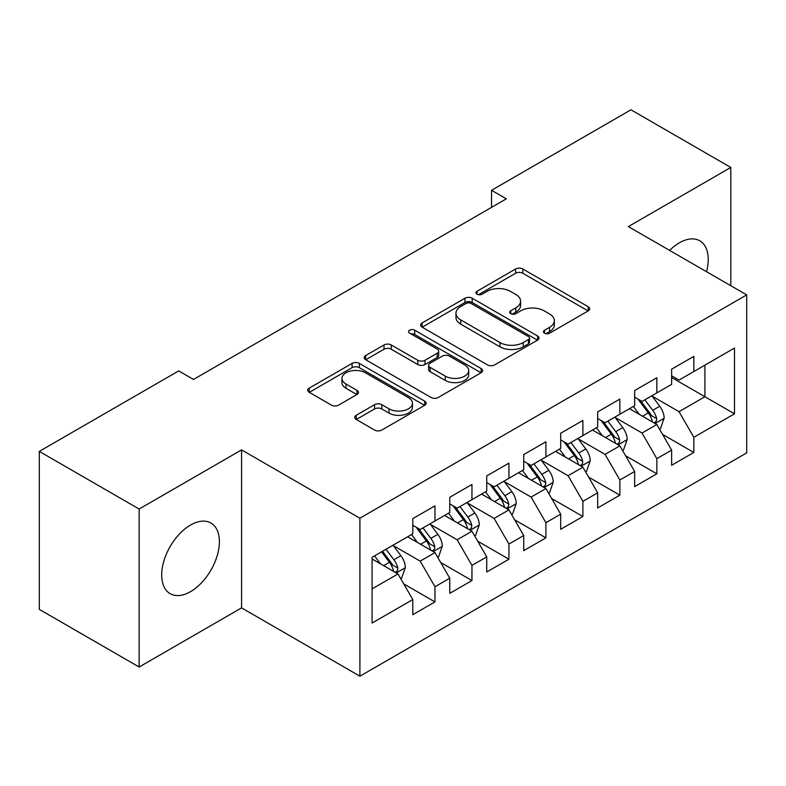 <?xml version="1.0" encoding="UTF-8"?>
<svg xmlns="http://www.w3.org/2000/svg" width="786" height="786" viewBox="0 0 786 786"><rect width="100%" height="100%" fill="white"/><g stroke="black" fill="none" stroke-linecap="round" stroke-linejoin="round"><path stroke-width="1.18" d="M544.531 333.176A3.596 2.073 0 0 0 549.611 333.176L588.174 310.912A5.129 2.967 0 0 0 589.677 308.819A5.129 2.967 0 0 0 588.174 306.717L522.847 268.999A5.129 2.967 0 0 0 515.587 268.999L477.023 291.262A3.596 2.073 0 0 0 475.962 292.736A3.596 2.073 0 0 0 477.023 294.2A3.596 2.073 0 0 0 482.103 294.2L487.094 291.321A16.427 9.481 0 0 1 510.32 291.321L515.763 294.455A16.427 9.481 0 0 1 520.578 301.166A16.427 9.481 0 0 1 515.763 307.876L510.772 310.755A3.596 2.073 0 0 0 509.721 312.219A3.596 2.073 0 0 0 510.772 313.683A3.596 2.073 0 0 0 515.852 313.683L520.843 310.804A16.427 9.481 0 0 1 544.079 310.804L549.522 313.948A16.427 9.481 0 0 1 554.336 320.659A16.427 9.481 0 0 1 549.522 327.359L544.531 330.238A3.596 2.073 0 0 0 543.48 331.712A3.596 2.073 0 0 0 544.531 333.176L544.531 330.238M190.546 591.652A40.793 23.551 120 0 0 217.191 555.712A40.793 23.551 120 0 0 210.933 523.024A40.793 23.551 120 0 0 190.546 525.048A40.793 23.551 120 0 0 163.891 560.988A40.793 23.551 120 0 0 170.149 593.676A40.793 23.551 120 0 0 190.546 591.652M706.545 271.71A40.793 23.551 120 0 0 699.795 240.791A40.793 23.551 120 0 0 679.399 242.805A40.793 23.551 120 0 0 669.643 250.41M356.245 415.273A5.129 2.967 0 0 0 354.741 417.366A5.129 2.967 0 0 0 356.245 419.459L374.568 430.04A5.129 2.967 0 0 0 381.829 430.04L424.656 405.321A5.129 2.967 0 0 0 426.159 403.218A5.129 2.967 0 0 0 424.656 401.125L359.33 363.407A5.129 2.967 0 0 0 352.069 363.407L309.232 388.137A5.129 2.967 0 0 0 307.729 390.229A5.129 2.967 0 0 0 309.232 392.322L331.378 405.104A5.129 2.967 0 0 0 338.638 405.104L356.962 394.523A5.129 2.967 0 0 0 358.475 392.43A5.129 2.967 0 0 0 356.962 390.337L345.987 383.99A13.735 7.929 0 0 1 341.969 378.39A13.735 7.929 0 0 1 350.438 371.061A13.735 7.929 0 0 1 365.402 372.78L408.415 397.618A13.735 7.929 0 0 1 412.444 403.218A13.735 7.929 0 0 1 403.965 410.547A13.735 7.929 0 0 1 389.001 408.828L381.829 404.692A5.129 2.967 0 0 0 374.568 404.692L356.245 415.273L356.245 419.459M139.142 509.033L139.142 667.019L241.577 607.883L241.577 449.897L139.142 509.033L39.3 451.39L178.707 370.904L193.503 379.442L506.341 198.829L491.545 190.291L491.545 207.366M241.577 449.897L359.9 518.21L746.7 294.897L746.7 452.883L359.9 676.196L359.9 518.21M730.803 285.721L730.803 167.447L628.368 226.584L746.7 294.897M730.803 167.447L630.962 109.804L491.545 190.291M487.458 364.871A5.129 2.967 0 0 0 494.718 364.871L537.545 340.142A5.129 2.967 0 0 0 539.049 338.049A5.129 2.967 0 0 0 537.545 335.956L472.209 298.228A5.129 2.967 0 0 0 464.948 298.228L422.121 322.958A5.129 2.967 0 0 0 420.618 325.06A5.129 2.967 0 0 0 422.121 327.153L487.458 364.871M411.029 333.952A3.596 2.073 0 0 1 414.684 334.463L414.684 330.189L481.101 368.536A5.129 2.967 0 0 1 482.604 370.638A5.129 2.967 0 0 1 481.101 372.731L438.274 397.461A5.129 2.967 0 0 1 431.013 397.461L365.677 359.733L365.677 355.547A5.129 2.967 0 0 0 364.173 357.64A5.129 2.967 0 0 0 365.677 359.733M365.677 355.547L384.01 344.966A5.129 2.967 0 0 1 391.271 344.966L417.769 360.263A5.129 2.967 0 0 0 425.02 360.263L437.183 353.238A5.129 2.967 0 0 0 438.686 351.145A5.129 2.967 0 0 0 437.183 349.053L409.594 333.126A3.596 2.073 0 0 1 408.543 331.653A3.596 2.073 0 0 1 410.764 329.737A3.596 2.073 0 0 1 414.684 330.189M671.637 377.526L704.914 396.734L704.914 365.136L734.497 348.06L693.822 371.542L693.822 356.382L671.637 369.194L671.637 384.354L656.841 392.892L656.841 377.732L634.656 390.544L634.656 405.704L619.859 414.242L619.859 399.082L597.674 411.893L597.674 427.053L582.888 435.591L582.888 420.431L560.693 433.243L560.693 448.403L545.906 456.941L545.906 441.781L523.722 454.593L523.722 469.753L508.925 478.291L508.925 463.131L486.74 475.943L486.74 491.103L471.954 499.641L471.954 484.481L449.759 497.292L449.759 512.452L434.972 520.99L434.972 505.83L412.788 518.642L412.788 533.802L372.102 557.284L372.102 623.043L412.788 599.551L397.991 573.937L372.102 558.993M734.497 348.06L734.497 413.819L693.822 437.301L679.025 411.677L652.223 396.203M662.578 434.422L693.822 452.461L693.822 437.301M693.822 452.461L671.637 465.273L671.637 450.113L656.841 458.651L642.054 433.027L615.242 417.553M625.597 455.772L656.841 473.811L656.841 458.651M656.841 473.811L634.656 486.622L634.656 471.462L619.859 480L605.073 454.377L578.26 438.902M588.616 477.122L619.859 495.16L619.859 480M619.859 495.16L597.674 507.962L597.674 492.812L582.888 501.35L568.091 475.726L541.279 460.252M551.634 498.471L582.888 516.51L582.888 501.35M582.888 516.51L560.693 529.312L560.693 514.162L545.906 522.7L531.12 497.076L504.307 481.602M514.663 519.821L545.906 537.86L545.906 522.7M545.906 537.86L523.722 550.662L523.722 535.512L508.925 544.05L494.139 518.426L467.326 502.952M477.682 541.161L508.925 559.21L508.925 544.05M508.925 559.21L486.74 572.012L486.74 556.861L471.954 565.399L457.157 539.776L430.345 524.301M440.7 562.511L471.954 580.559L471.954 565.399M471.954 580.559L449.759 593.361L449.759 578.211L434.972 586.749L420.176 561.125L393.373 545.651M403.729 583.86L434.972 601.909L434.972 586.749M434.972 601.909L412.788 614.711L412.788 599.551M412.788 525.254L420.176 529.528L434.972 520.99M372.102 588.881L397.991 573.937M449.759 503.914L457.157 508.178L471.954 499.641M420.176 561.125L434.972 552.587L407.61 536.789M449.759 578.211L434.972 552.587M486.74 482.565L494.139 486.829L508.925 478.291M457.157 539.776L471.954 531.238L444.581 515.439M486.74 556.861L471.954 531.238M523.722 461.215L531.12 465.479L545.906 456.941M494.139 518.426L508.925 509.888L481.563 494.089M523.722 535.512L508.925 509.888M560.693 439.865L568.091 444.129L582.888 435.591M531.12 497.076L545.906 488.538L518.544 472.74M560.693 514.162L545.906 488.538M597.674 418.516L605.073 422.78L619.859 414.242M568.091 475.726L582.888 467.189L555.515 451.39M597.674 492.812L582.888 467.189M634.656 397.166L642.054 401.43L656.841 392.892M605.073 454.377L619.859 445.839L592.497 430.04M634.656 471.462L619.859 445.839M671.637 375.816L679.025 380.08L693.822 371.542M642.054 433.027L656.841 424.489L629.478 408.691M671.637 450.113L656.841 424.489M39.3 451.39L39.3 609.376L139.142 667.019M241.577 607.883L359.9 676.196M679.025 411.677L704.914 396.734L734.497 413.819M545.965 333.686L549.522 331.633A16.427 9.481 0 0 0 554.336 324.923L554.336 320.659M520.578 301.166L520.578 305.44A16.427 9.481 0 0 1 515.763 312.14L512.207 314.194M588.115 310.951L522.847 273.273A5.129 2.967 0 0 0 515.587 273.273L478.458 294.701M537.477 340.181L472.209 302.502A5.129 2.967 0 0 0 464.948 302.502L422.19 327.192M528.467 339.513A3.596 2.073 0 0 0 529.518 338.049A3.596 2.073 0 0 0 528.467 336.585L471.119 303.475A3.596 2.073 0 0 0 466.039 303.475L460.773 306.511A16.427 9.481 0 0 0 455.968 313.211A16.427 9.481 0 0 0 460.773 319.922L499.975 342.558A16.427 9.481 0 0 0 523.211 342.558L528.467 339.513L528.467 343.787A3.596 2.073 0 0 0 529.518 342.323L529.518 338.049M455.968 313.211L455.968 317.485A16.427 9.481 0 0 0 460.773 324.196L460.773 319.922M528.467 343.787L523.211 346.822A16.427 9.481 0 0 1 499.975 346.822L460.773 324.196M365.745 359.772L384.01 349.23L384.01 344.966M438.686 351.145L438.686 355.419A5.129 2.967 0 0 1 437.183 357.512L425.02 364.527A5.129 2.967 0 0 1 417.769 364.527L391.271 349.23A5.129 2.967 0 0 0 384.01 349.23M414.684 334.463L481.032 372.77M445.259 376.13A13.735 7.929 0 0 0 460.223 377.85A13.735 7.929 0 0 0 468.702 370.53A13.735 7.929 0 0 0 464.673 364.92L449.523 356.176A5.129 2.967 0 0 0 442.263 356.176L430.109 363.191A5.129 2.967 0 0 0 428.606 365.294A5.129 2.967 0 0 0 430.109 367.386L445.259 376.13L445.259 380.404A13.735 7.929 0 0 0 460.223 382.124A13.735 7.929 0 0 0 468.702 374.804L468.702 370.53M428.606 365.294L428.606 369.558A5.129 2.967 0 0 0 430.109 371.66L430.109 367.386M445.259 380.404L430.109 371.66M412.444 403.218L412.444 407.492A13.735 7.929 0 0 1 403.965 414.812A13.735 7.929 0 0 1 389.001 413.092L381.829 408.956A5.129 2.967 0 0 0 374.568 408.956L356.313 419.498M341.969 378.39L341.969 382.654A13.735 7.929 0 0 0 345.987 388.264L345.987 383.99M356.903 394.562L345.987 388.264M424.597 405.36L359.33 367.671A5.129 2.967 0 0 0 352.069 367.671L309.301 392.361M659.582 429.235L660.466 428.714L664.16 418.044A13.863 7.998 -120 0 0 659.739 406.244L651.889 395.751M639.362 414.399L633.398 406.431M630.598 409.339L629.92 408.435M654.227 422.986L656.379 421.05L656.683 418.633A13.863 7.998 -120 0 0 652.714 410.302L644.854 399.809M640.374 400.467L650.081 413.416A7.064 4.077 60 0 1 651.358 415.558L656.683 418.633M637.937 399.062L648.273 412.856A13.863 7.998 60 0 1 652.242 421.198L652.527 421.994M622.6 450.584L623.485 450.064L627.179 439.394A13.863 7.998 -120 0 0 622.758 427.594L614.907 417.101M602.39 435.749L596.417 427.781M593.627 430.689L592.949 429.785M617.256 444.336L619.397 442.4L619.702 439.983A13.863 7.998 -120 0 0 615.733 431.652L607.883 421.158M603.393 421.817L613.1 434.766A7.064 4.077 60 0 1 614.377 436.908L619.702 439.983M600.956 420.412L611.302 434.206A13.863 7.998 60 0 1 615.261 442.547L615.546 443.343M585.619 471.924L586.513 471.413L590.207 460.743A13.863 7.998 -120 0 0 585.786 448.944L577.926 438.45M565.409 457.098L559.436 449.13M556.645 452.038L555.967 451.135M580.274 465.685L582.416 463.75L582.721 461.333A13.863 7.998 -120 0 0 578.761 453.001L570.901 442.508M566.421 443.166L576.118 456.116A7.064 4.077 60 0 1 577.405 458.258L582.721 461.333M563.984 441.761L574.32 455.556A13.863 7.998 60 0 1 578.29 463.897L578.565 464.693M548.648 493.274L549.532 492.763L553.226 482.093A13.863 7.998 -120 0 0 548.805 470.293L540.945 459.8M528.428 478.448L522.464 470.48M519.664 473.388L518.986 472.484M543.293 487.035L545.445 485.1L545.749 482.683A13.863 7.998 -120 0 0 541.78 474.341L533.92 463.858M529.44 464.516L539.137 477.466A7.064 4.077 60 0 1 540.424 479.607L545.749 482.683M527.003 463.101L537.339 476.906A13.863 7.998 60 0 1 541.308 485.247L541.583 486.043M511.666 514.624L512.551 514.113L516.245 503.443A13.863 7.998 -120 0 0 511.824 491.643L503.973 481.15M491.456 499.798L485.483 491.83M482.692 494.738L482.005 493.834M506.312 508.385L508.463 506.449L508.768 504.032A13.863 7.998 -120 0 0 504.799 495.691L496.949 485.208M492.458 485.866L502.166 498.815A7.064 4.077 60 0 1 503.443 500.957L508.768 504.032M490.022 484.451L500.358 498.255A13.863 7.998 60 0 1 504.327 506.597L504.612 507.392M474.685 535.973L475.569 535.462L479.273 524.793A13.863 7.998 -120 0 0 474.842 512.993L466.992 502.5M454.475 521.147L448.501 513.179M445.711 516.088L445.033 515.184M469.34 529.735L471.482 527.799L471.787 525.382A13.863 7.998 -120 0 0 467.817 517.041L459.967 506.557M455.477 507.216L465.184 520.165A7.064 4.077 60 0 1 466.471 522.307L471.787 525.382M453.041 505.801L463.386 519.605A13.863 7.998 60 0 1 467.346 527.946L467.631 528.742M437.704 557.323L438.598 556.812L442.292 546.142A13.863 7.998 -120 0 0 437.871 534.342L430.011 523.849M417.494 542.497L411.52 534.529M408.73 537.437L408.052 536.533M432.359 551.074L434.511 549.149L434.805 546.732A13.863 7.998 -120 0 0 430.846 538.39L422.986 527.907M418.506 528.565L428.203 541.515A7.064 4.077 60 0 1 429.49 543.657L434.805 546.732M416.069 527.151L426.405 540.955A13.863 7.998 60 0 1 430.374 549.296L430.649 550.092M400.732 578.673L401.617 578.162L405.311 567.492A13.863 7.998 -120 0 0 400.889 555.682L393.029 545.199M380.512 563.847L374.549 555.879M395.378 572.424L397.529 570.498L397.834 568.082A13.863 7.998 -120 0 0 393.865 559.74L386.005 549.257M382.536 551.261L391.231 562.864A7.064 4.077 60 0 1 392.509 565.006L397.834 568.082M381.574 551.821L389.424 562.304A13.863 7.998 60 0 1 393.393 570.636L393.678 571.442M549.522 331.633L549.522 327.359M510.772 313.683L510.772 310.755M515.763 312.14L515.763 307.876M477.023 294.2L477.023 291.262M515.587 273.273L515.587 268.999M522.847 273.273L522.847 268.999M588.174 310.912L588.174 306.717M422.121 327.153L422.121 322.958M464.948 302.502L464.948 298.228M472.209 302.502L472.209 298.228M537.545 340.142L537.545 335.956M499.975 346.822L499.975 342.558M523.211 346.822L523.211 342.558M391.271 349.23L391.271 344.966M417.769 364.527L417.769 360.263M425.02 364.527L425.02 360.263M437.183 357.512L437.183 353.238M481.101 372.731L481.101 368.536M374.568 408.956L374.568 404.692M381.829 408.956L381.829 404.692M389.001 413.092L389.001 408.828M356.962 394.523L356.962 390.337M309.232 392.322L309.232 388.137M352.069 367.671L352.069 363.407M359.33 367.671L359.33 363.407M424.656 405.321L424.656 401.125M655.102 423.487L664.072 418.309M652.714 410.302L659.739 406.244M642.486 416.207L648.273 412.856M618.13 444.837L627.09 439.659M615.733 431.652L622.758 427.594M605.505 437.556L611.302 434.206M581.149 466.186L590.119 461.009M578.761 453.001L585.786 448.944M568.533 458.906L574.32 455.556M544.167 487.536L553.138 482.358M541.78 474.341L548.805 470.293M531.552 480.246L537.339 476.906M507.186 508.886L516.156 503.708M504.799 495.691L511.824 491.643M494.571 501.596L500.358 498.255M470.215 530.236L479.175 525.058M467.817 517.041L474.842 512.993M457.59 522.945L463.386 519.605M433.233 551.585L442.204 546.408M430.846 538.39L437.871 534.342M420.618 544.295L426.405 540.955M396.252 572.935L405.222 567.757M393.865 559.74L400.889 555.682M383.637 565.645L389.424 562.304"/></g></svg>
